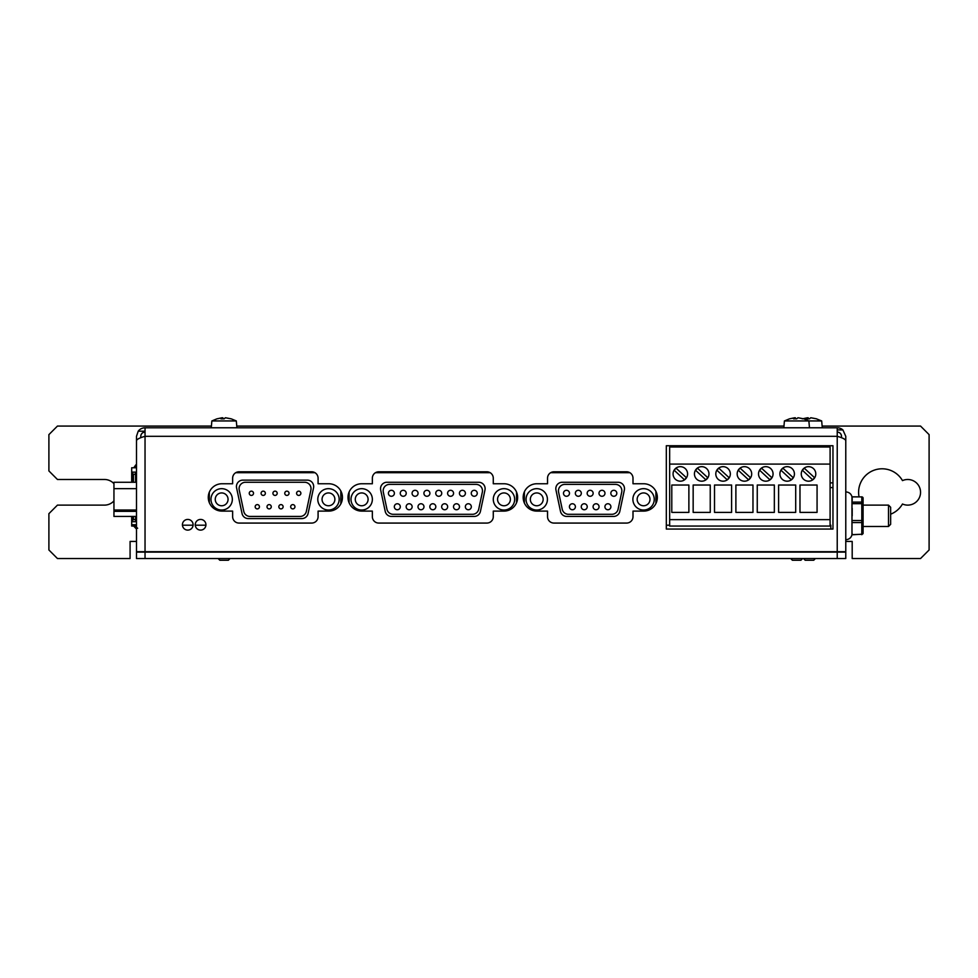 <?xml version="1.0" encoding="UTF-8"?>
<svg xmlns="http://www.w3.org/2000/svg" width="978" height="978" viewBox="0 0 978 978"><rect width="100%" height="100%" fill="white"/><g stroke="black" fill="none" stroke-linecap="round" stroke-linejoin="round"><path stroke-width="1.47" d="M845.774 468.804L845.774 543.572M851.985 534.697L861.801 534.232L861.801 522.558L851.985 522.558L851.985 534.697M851.985 522.558L851.985 520.528L861.801 520.528L861.801 503.67L851.985 503.67L851.985 520.528M851.985 503.67L851.985 502.093L861.801 502.093L861.801 503.67L863.085 503.939L863.085 533.511L863.085 526.482L888.513 526.482L888.513 505.125L863.085 505.125L863.085 498.095L863.085 503.939M851.985 496.91L851.985 502.093M836.96 551.69A4.279 4.279 0 0 1 835.102 552.118M852.193 508.34L852.193 515.846M852.193 498.34L852.193 500.65M145.037 558.524L136.492 558.524L136.492 552.118L145.037 552.118L145.037 558.524L837.229 558.524L837.229 552.118L845.774 552.118L845.774 558.524L837.229 558.524M145.037 552.118L837.229 552.118M863.085 533.475L861.801 534.697M863.085 503.315A1.284 1.222 -0 0 0 861.801 502.093L861.801 496.812L863.085 498.095A1.284 1.222 180 0 0 861.801 496.91L852.046 496.91M145.306 551.69A4.279 4.279 0 0 0 147.177 552.118M802.62 558.524L800.921 560.235L792.376 560.235L790.664 558.524M230.062 558.524L228.363 560.235L219.818 560.235L218.106 558.524M815.444 558.524L813.733 560.235L805.187 560.235L803.476 558.524M841.508 436.322A4.279 4.279 0 0 0 837.229 432.056C839.809 432.325 841.239 433.755 841.508 436.322L841.508 437.753M140.771 436.322C141.04 433.755 142.458 432.325 145.037 432.056A4.279 4.279 0 0 0 140.771 436.322L140.771 437.753M890.64 514.196A23.496 23.496 0 0 0 902.486 504A12.824 12.824 0 0 0 920.555 492.301A12.824 12.824 0 0 0 902.486 480.614A23.496 23.496 0 0 0 859.039 496.812M113.949 500.907A12.824 12.824 0 0 1 104.45 505.125L57.445 505.125L48.9 513.67L48.9 549.978L57.445 558.524L130.086 558.524L130.086 541.433L136.492 541.433M845.774 541.433L852.193 541.433L852.193 558.524L920.555 558.524L929.1 549.978L929.1 434.623L920.555 426.078L822.131 426.078M783.977 426.078L236.749 426.078M211.419 426.078L57.445 426.078L48.9 434.623L48.9 470.931L57.445 479.477L104.45 479.477A12.824 12.824 0 0 1 113.949 483.694M863.085 527.765L863.085 503.841M136.492 524.697L132.751 524.99L136.492 524.697L132.751 524.697L132.751 526.054L136.492 526.054L136.492 527.912M837.229 429.917L842.889 429.917L845.774 436.322L845.774 459.831M136.492 455.552L136.492 436.322L138.204 431.2L145.037 431.2M842.889 429.917A8.545 8.545 0 0 0 837.229 427.777L145.037 427.777A8.545 8.545 0 0 0 138.204 431.2M137.653 528.254L134.988 526.054M136.492 529.098L133.693 526.054M830.102 525.198L830.823 525.198L830.823 529.049M669.649 526.054L830.102 526.054L669.649 526.054L669.649 519.648L830.102 519.648L830.102 526.054M666.324 525.198L669.649 525.198M182.446 525.198L193.094 525.198M195.258 525.198L205.906 525.198M235.845 472.643L314.879 472.643M818.549 445.724L818.549 447.007M821.227 445.724L821.227 447.007M145.037 427.777L145.037 436.322L837.229 436.322C842.425 437.753 845.273 439.171 845.774 440.601L845.774 551.69L837.229 551.69L837.229 427.777M784.882 445.724L784.882 447.007M793.965 445.724L793.965 447.007M805.738 445.724L805.738 447.007M808.403 445.724L808.403 447.007M789.466 418.841L784.417 420.943L821.679 420.943L822.278 427.777M211.272 427.777L211.859 420.943L216.908 418.841L211.859 420.943L236.309 420.943L236.908 427.777M136.492 521.714L131.688 521.714L131.688 526.054L132.751 526.054M669.649 464.098L830.102 464.098L830.102 447.007L669.649 447.007L669.649 519.648M830.102 464.098L830.102 519.648M524.355 491.897L524.355 502.961M516.567 492.166L516.567 502.692M209.255 492.337L209.255 502.521M655.957 491.421L655.957 503.438M349.073 492.105L349.073 502.753M340.857 491.042L340.857 503.804M136.492 440.601C136.993 439.183 139.842 437.753 145.037 436.322L145.037 551.69L136.492 551.69L136.492 440.601M807.473 418.804L807.473 417.765L806.312 418.853L809.564 418.853L810.725 417.765L816.654 418.853L811.447 417.851M816.324 418.804L821.679 420.943M809.356 418.853L807.473 417.851M230.942 418.804L225.356 417.765L224.084 418.841M794.649 418.804L794.649 417.765L793.5 418.853L796.752 418.853L797.914 417.765L803.843 418.853L798.635 417.851M796.532 418.853L794.649 417.851M231.285 418.853L226.077 417.851M223.974 418.853L222.092 417.851M807.473 417.765L802.266 418.853M222.092 418.804L222.092 417.765L216.896 418.853M222.092 417.765L220.942 418.853L224.194 418.853L225.356 417.765M193.106 524.77A5.342 5.342 0 0 0 187.764 519.428A5.342 5.342 0 0 0 182.421 524.77A5.342 5.342 0 0 0 187.764 530.113A5.342 5.342 0 0 0 193.106 524.77M205.93 524.77A5.342 5.342 0 0 0 200.588 519.428A5.342 5.342 0 0 0 195.245 524.77A5.342 5.342 0 0 0 200.588 530.113A5.342 5.342 0 0 0 205.93 524.77M832.963 529.049L832.963 445.724L666.324 445.724L666.324 529.049L832.963 529.049M221.945 511.103L232.63 511.103L232.63 516.653A6.406 6.406 0 0 0 239.035 523.071L311.676 523.071A6.406 6.406 0 0 0 318.082 516.653L318.082 511.103L328.767 511.103A13.668 13.668 0 0 0 342.447 497.423A13.668 13.668 0 0 0 328.767 483.755L318.082 483.755L318.082 478.205A6.406 6.406 0 0 0 311.676 471.787L239.035 471.787A6.406 6.406 0 0 0 232.63 478.205L232.63 483.755L221.945 483.755A13.668 13.668 0 0 0 208.277 497.423A13.668 13.668 0 0 0 221.945 511.103M547.533 478.205L547.533 483.755L536.861 483.755A13.668 13.668 0 0 0 523.181 497.423A13.668 13.668 0 0 0 536.861 511.103L547.533 511.103L547.533 516.653A6.406 6.406 0 0 0 553.951 523.071L626.58 523.071A6.406 6.406 0 0 0 632.998 516.653L632.998 511.103L643.671 511.103A13.668 13.668 0 0 0 657.35 497.423A13.668 13.668 0 0 0 643.671 483.755L632.998 483.755L632.998 478.205A6.406 6.406 0 0 0 626.58 471.787L553.951 471.787A6.406 6.406 0 0 0 547.533 478.205M503.951 483.755L493.279 483.755L493.279 478.205A6.406 6.406 0 0 0 486.861 471.787L378.767 471.787A6.406 6.406 0 0 0 372.349 478.205L372.349 483.755L361.664 483.755A13.668 13.668 0 0 0 347.997 497.423A13.668 13.668 0 0 0 361.664 511.103L372.349 511.103L372.349 516.653A6.406 6.406 0 0 0 378.767 523.071L486.861 523.071A6.406 6.406 0 0 0 493.279 516.653L493.279 511.103L503.951 511.103A13.668 13.668 0 0 0 517.631 497.423A13.668 13.668 0 0 0 503.951 483.755M837.229 551.69L145.037 551.69M794.649 417.765L789.454 418.853M888.513 505.125L890.64 507.252L890.64 524.342L888.513 526.482M131.688 521.714L131.688 516.445M131.688 482.264L131.688 467.777L136.492 467.777M131.688 472.117L136.492 472.117M815.786 473.927A7.262 7.262 0 0 0 808.525 466.665A7.262 7.262 0 0 0 801.263 473.927A7.262 7.262 0 0 0 808.525 481.188A7.262 7.262 0 0 0 815.786 473.927M799.98 512.386L817.07 512.386L817.07 485.039L799.98 485.039L799.98 512.386M778.61 512.386L795.701 512.386L795.701 485.039L778.61 485.039L778.61 512.386M794.417 473.927A7.262 7.262 0 0 0 787.156 466.665A7.262 7.262 0 0 0 779.894 473.927A7.262 7.262 0 0 0 787.156 481.188A7.262 7.262 0 0 0 794.417 473.927M757.253 512.386L774.344 512.386L774.344 485.039L757.253 485.039L757.253 512.386M773.06 473.927A7.262 7.262 0 0 0 765.798 466.665A7.262 7.262 0 0 0 758.525 473.927A7.262 7.262 0 0 0 765.798 481.188A7.262 7.262 0 0 0 773.06 473.927M735.884 512.386L752.974 512.386L752.974 485.039L735.884 485.039L735.884 512.386M751.691 473.927A7.262 7.262 0 0 0 744.429 466.665A7.262 7.262 0 0 0 737.167 473.927A7.262 7.262 0 0 0 744.429 481.188A7.262 7.262 0 0 0 751.691 473.927M714.515 512.386L731.605 512.386L731.605 485.039L714.515 485.039L714.515 512.386M730.334 473.927A7.262 7.262 0 0 0 723.06 466.665A7.262 7.262 0 0 0 715.798 473.927A7.262 7.262 0 0 0 723.06 481.188A7.262 7.262 0 0 0 730.334 473.927M708.964 473.927A7.262 7.262 0 0 0 701.703 466.665A7.262 7.262 0 0 0 694.441 473.927A7.262 7.262 0 0 0 701.703 481.188A7.262 7.262 0 0 0 708.964 473.927M693.157 512.386L710.248 512.386L710.248 485.039L693.157 485.039L693.157 512.386M671.788 512.386L688.879 512.386L688.879 485.039L671.788 485.039L671.788 512.386M687.595 473.927A7.262 7.262 0 0 0 680.333 466.665A7.262 7.262 0 0 0 673.072 473.927A7.262 7.262 0 0 0 680.333 481.188A7.262 7.262 0 0 0 687.595 473.927M550.748 472.643L629.783 472.643M375.564 472.643L490.064 472.643M808.195 418.804L808.195 417.765M795.383 418.804L795.383 417.765M222.825 418.804L222.825 417.765M132.751 472.117L132.751 482.264M132.751 516.445L132.751 521.714M136.492 474.293L133.424 474.293L133.424 482.264M133.424 516.445L133.424 519.55L136.492 519.55M629.856 472.692L550.675 472.692M655.908 503.523L655.908 491.335M524.391 491.8L524.391 503.059M349.122 491.995L349.122 502.851M516.531 502.802L516.531 492.056M490.137 472.692L375.491 472.692M209.304 492.227L209.304 502.619M340.821 503.89L340.821 490.968M314.953 472.692L235.771 472.692M135.465 472.117L135.465 474.293M135.551 465.247L133.778 467.777L135.551 465.247A3.24 3.24 0 0 1 136.492 464.354M136.419 465.858A2.176 2.176 0 0 1 136.492 465.76A2.176 2.176 0 0 0 136.419 465.858A2.176 2.176 0 0 1 136.492 465.76A2.176 2.176 0 0 0 136.419 465.858L135.074 467.777M135.465 519.55L135.465 521.714M804.332 468.254A7.054 7.054 0 0 0 802.461 470.332L812.559 479.709A7.054 7.054 0 0 0 814.515 477.631L804.332 468.254M761.605 468.254A7.054 7.054 0 0 0 759.723 470.332L769.833 479.709A7.054 7.054 0 0 0 771.789 477.631L761.605 468.254M676.14 468.254A7.054 7.054 0 0 0 674.27 470.332L684.38 479.709A7.054 7.054 0 0 0 686.336 477.631L676.14 468.254M718.879 468.254A7.054 7.054 0 0 0 716.996 470.332L727.106 479.709A7.054 7.054 0 0 0 729.062 477.631L718.879 468.254M782.962 468.254A7.054 7.054 0 0 0 781.092 470.332L791.202 479.709A7.054 7.054 0 0 0 793.158 477.631L782.962 468.254M697.51 468.254A7.054 7.054 0 0 0 695.639 470.332L705.737 479.709A7.054 7.054 0 0 0 707.705 477.631L697.51 468.254M740.236 468.254A7.054 7.054 0 0 0 738.366 470.332L748.463 479.709A7.054 7.054 0 0 0 750.432 477.631L740.236 468.254M136.492 516.445L113.949 516.445L113.949 482.264L136.492 482.264M832.963 487.582L830.102 487.582M832.963 482.875L830.102 482.875M613.548 516.445A6.406 6.406 0 0 0 619.82 511.36L624.355 490.002A6.406 6.406 0 0 0 618.084 482.264L562.216 482.264A6.406 6.406 0 0 0 555.956 490.002L560.492 511.36A6.406 6.406 0 0 0 566.763 516.445L613.548 516.445M547.423 499.355A10.685 10.685 0 0 0 536.739 488.67A10.685 10.685 0 0 0 526.066 499.355A10.685 10.685 0 0 0 536.739 510.027A10.685 10.685 0 0 0 547.423 499.355M654.245 499.355A10.685 10.685 0 0 0 643.561 488.67A10.685 10.685 0 0 0 632.888 499.355A10.685 10.685 0 0 0 643.561 510.027A10.685 10.685 0 0 0 654.245 499.355M493.291 499.355A10.685 10.685 0 0 0 503.963 510.027A10.685 10.685 0 0 0 514.648 499.355A10.685 10.685 0 0 0 503.963 488.67A10.685 10.685 0 0 0 493.291 499.355M480.43 511.36L484.978 490.002A6.406 6.406 0 0 0 478.707 482.264L386.946 482.264A6.406 6.406 0 0 0 380.674 490.002L385.222 511.36A6.406 6.406 0 0 0 391.481 516.445L474.159 516.445A6.406 6.406 0 0 0 480.43 511.36M372.361 499.355A10.685 10.685 0 0 0 361.689 488.67A10.685 10.685 0 0 0 351.004 499.355A10.685 10.685 0 0 0 361.689 510.027A10.685 10.685 0 0 0 372.361 499.355M308.082 513.499L313.535 487.863A6.406 6.406 0 0 0 307.263 480.125L242.85 480.125A6.406 6.406 0 0 0 236.578 487.863L242.031 513.499A6.406 6.406 0 0 0 248.302 518.584L301.823 518.584A6.406 6.406 0 0 0 308.082 513.499M339.158 499.355A10.685 10.685 0 0 0 328.474 488.67A10.685 10.685 0 0 0 317.789 499.355A10.685 10.685 0 0 0 328.474 510.027A10.685 10.685 0 0 0 339.158 499.355M232.336 499.355A10.685 10.685 0 0 0 221.651 488.67A10.685 10.685 0 0 0 210.967 499.355A10.685 10.685 0 0 0 221.651 510.027A10.685 10.685 0 0 0 232.336 499.355M615.455 484.391L564.856 484.391A6.406 6.406 0 0 0 558.585 492.142L562.228 509.232A6.406 6.406 0 0 0 568.487 514.306L611.812 514.306A6.406 6.406 0 0 0 618.084 509.232L621.715 492.142A6.406 6.406 0 0 0 615.455 484.391M543.157 499.355A6.406 6.406 0 0 0 536.739 492.936A6.406 6.406 0 0 0 530.333 499.355A6.406 6.406 0 0 0 536.739 505.76A6.406 6.406 0 0 0 543.157 499.355M649.979 499.355A6.406 6.406 0 0 0 643.561 492.936A6.406 6.406 0 0 0 637.155 499.355A6.406 6.406 0 0 0 643.561 505.76A6.406 6.406 0 0 0 649.979 499.355M510.382 499.355A6.406 6.406 0 0 0 503.963 492.936A6.406 6.406 0 0 0 497.557 499.355A6.406 6.406 0 0 0 503.963 505.76A6.406 6.406 0 0 0 510.382 499.355M476.066 484.391L389.586 484.391A6.406 6.406 0 0 0 383.315 492.142L386.946 509.232A6.406 6.406 0 0 0 393.217 514.306L472.435 514.306A6.406 6.406 0 0 0 478.707 509.232L482.337 492.142A6.406 6.406 0 0 0 476.066 484.391M368.095 499.355A6.406 6.406 0 0 0 361.689 492.936A6.406 6.406 0 0 0 355.271 499.355A6.406 6.406 0 0 0 361.689 505.76A6.406 6.406 0 0 0 368.095 499.355M304.635 482.264L245.49 482.264A6.406 6.406 0 0 0 239.219 490.002L243.766 511.36A6.406 6.406 0 0 0 250.038 516.445L300.087 516.445A6.406 6.406 0 0 0 306.358 511.36L310.894 490.002A6.406 6.406 0 0 0 304.635 482.264M334.879 499.355A6.406 6.406 0 0 0 328.474 492.936A6.406 6.406 0 0 0 322.055 499.355A6.406 6.406 0 0 0 328.474 505.76A6.406 6.406 0 0 0 334.879 499.355M228.057 499.355A6.406 6.406 0 0 0 221.651 492.936A6.406 6.406 0 0 0 215.246 499.355A6.406 6.406 0 0 0 221.651 505.76A6.406 6.406 0 0 0 228.057 499.355M610.895 506.751A2.995 2.995 0 0 0 607.913 503.756A2.995 2.995 0 0 0 604.917 506.751A2.995 2.995 0 0 0 607.913 509.746A2.995 2.995 0 0 0 610.895 506.751M587.228 506.751A2.995 2.995 0 0 0 584.233 503.756A2.995 2.995 0 0 0 581.25 506.751A2.995 2.995 0 0 0 584.233 509.746A2.995 2.995 0 0 0 587.228 506.751M599.062 506.751A2.995 2.995 0 0 0 596.067 503.756A2.995 2.995 0 0 0 593.084 506.751A2.995 2.995 0 0 0 596.067 509.746A2.995 2.995 0 0 0 599.062 506.751M569.477 493.279A2.995 2.995 0 0 0 566.482 490.296A2.995 2.995 0 0 0 563.487 493.279A2.995 2.995 0 0 0 566.482 496.274A2.995 2.995 0 0 0 569.477 493.279M581.311 493.279A2.995 2.995 0 0 0 578.316 490.296A2.995 2.995 0 0 0 575.333 493.279A2.995 2.995 0 0 0 578.316 496.274A2.995 2.995 0 0 0 581.311 493.279M616.812 493.279A2.995 2.995 0 0 0 613.829 490.296A2.995 2.995 0 0 0 610.834 493.279A2.995 2.995 0 0 0 613.829 496.274A2.995 2.995 0 0 0 616.812 493.279M604.979 493.279A2.995 2.995 0 0 0 601.996 490.296A2.995 2.995 0 0 0 599.001 493.279A2.995 2.995 0 0 0 601.996 496.274A2.995 2.995 0 0 0 604.979 493.279M593.145 493.279A2.995 2.995 0 0 0 590.15 490.296A2.995 2.995 0 0 0 587.167 493.279A2.995 2.995 0 0 0 590.15 496.274A2.995 2.995 0 0 0 593.145 493.279M575.394 506.751A2.995 2.995 0 0 0 572.399 503.756A2.995 2.995 0 0 0 569.416 506.751A2.995 2.995 0 0 0 572.399 509.746A2.995 2.995 0 0 0 575.394 506.751M447.655 506.751A2.995 2.995 0 0 0 444.66 503.756A2.995 2.995 0 0 0 441.665 506.751A2.995 2.995 0 0 0 444.66 509.746A2.995 2.995 0 0 0 447.655 506.751M423.975 506.751A2.995 2.995 0 0 0 420.992 503.756A2.995 2.995 0 0 0 417.997 506.751A2.995 2.995 0 0 0 420.992 509.746A2.995 2.995 0 0 0 423.975 506.751M435.821 506.751A2.995 2.995 0 0 0 432.826 503.756A2.995 2.995 0 0 0 429.831 506.751A2.995 2.995 0 0 0 432.826 509.746A2.995 2.995 0 0 0 435.821 506.751M394.391 493.279A2.995 2.995 0 0 0 391.396 490.296A2.995 2.995 0 0 0 388.413 493.279A2.995 2.995 0 0 0 391.396 496.274A2.995 2.995 0 0 0 394.391 493.279M406.225 493.279A2.995 2.995 0 0 0 403.242 490.296A2.995 2.995 0 0 0 400.246 493.279A2.995 2.995 0 0 0 403.242 496.274A2.995 2.995 0 0 0 406.225 493.279M418.058 493.279A2.995 2.995 0 0 0 415.075 490.296A2.995 2.995 0 0 0 412.08 493.279A2.995 2.995 0 0 0 415.075 496.274A2.995 2.995 0 0 0 418.058 493.279M429.904 493.279A2.995 2.995 0 0 0 426.909 490.296A2.995 2.995 0 0 0 423.914 493.279A2.995 2.995 0 0 0 426.909 496.274A2.995 2.995 0 0 0 429.904 493.279M477.24 493.279A2.995 2.995 0 0 0 474.244 490.296A2.995 2.995 0 0 0 471.262 493.279A2.995 2.995 0 0 0 474.244 496.274A2.995 2.995 0 0 0 477.24 493.279M465.406 493.279A2.995 2.995 0 0 0 462.411 490.296A2.995 2.995 0 0 0 459.428 493.279A2.995 2.995 0 0 0 462.411 496.274A2.995 2.995 0 0 0 465.406 493.279M453.572 493.279A2.995 2.995 0 0 0 450.577 490.296A2.995 2.995 0 0 0 447.594 493.279A2.995 2.995 0 0 0 450.577 496.274A2.995 2.995 0 0 0 453.572 493.279M441.738 493.279A2.995 2.995 0 0 0 438.743 490.296A2.995 2.995 0 0 0 435.748 493.279A2.995 2.995 0 0 0 438.743 496.274A2.995 2.995 0 0 0 441.738 493.279M412.141 506.751A2.995 2.995 0 0 0 409.159 503.756A2.995 2.995 0 0 0 406.163 506.751A2.995 2.995 0 0 0 409.159 509.746A2.995 2.995 0 0 0 412.141 506.751M400.308 506.751A2.995 2.995 0 0 0 397.312 503.756A2.995 2.995 0 0 0 394.33 506.751A2.995 2.995 0 0 0 397.312 509.746A2.995 2.995 0 0 0 400.308 506.751M459.489 506.751A2.995 2.995 0 0 0 456.494 503.756A2.995 2.995 0 0 0 453.511 506.751A2.995 2.995 0 0 0 456.494 509.746A2.995 2.995 0 0 0 459.489 506.751M471.323 506.751A2.995 2.995 0 0 0 468.328 503.756A2.995 2.995 0 0 0 465.345 506.751A2.995 2.995 0 0 0 468.328 509.746A2.995 2.995 0 0 0 471.323 506.751M249.256 493.279A2.139 2.139 0 0 0 251.383 495.418A2.139 2.139 0 0 0 253.522 493.279A2.139 2.139 0 0 0 251.383 491.152A2.139 2.139 0 0 0 249.256 493.279M294.953 506.751A2.139 2.139 0 0 0 292.813 504.611A2.139 2.139 0 0 0 290.674 506.751A2.139 2.139 0 0 0 292.813 508.89A2.139 2.139 0 0 0 294.953 506.751M271.273 506.751A2.139 2.139 0 0 0 269.146 504.611A2.139 2.139 0 0 0 267.006 506.751A2.139 2.139 0 0 0 269.146 508.89A2.139 2.139 0 0 0 271.273 506.751M277.202 493.279A2.139 2.139 0 0 0 275.062 491.152A2.139 2.139 0 0 0 272.923 493.279A2.139 2.139 0 0 0 275.062 495.418A2.139 2.139 0 0 0 277.202 493.279M255.172 506.751A2.139 2.139 0 0 0 257.312 508.89A2.139 2.139 0 0 0 259.439 506.751A2.139 2.139 0 0 0 257.312 504.611A2.139 2.139 0 0 0 255.172 506.751M261.089 493.279A2.139 2.139 0 0 0 263.229 495.418A2.139 2.139 0 0 0 265.356 493.279A2.139 2.139 0 0 0 263.229 491.152A2.139 2.139 0 0 0 261.089 493.279M300.869 493.279A2.139 2.139 0 0 0 298.73 491.152A2.139 2.139 0 0 0 296.591 493.279A2.139 2.139 0 0 0 298.73 495.418A2.139 2.139 0 0 0 300.869 493.279M283.119 506.751A2.139 2.139 0 0 0 280.979 504.611A2.139 2.139 0 0 0 278.84 506.751A2.139 2.139 0 0 0 280.979 508.89A2.139 2.139 0 0 0 283.119 506.751M284.757 493.279A2.139 2.139 0 0 0 286.896 495.418A2.139 2.139 0 0 0 289.036 493.279A2.139 2.139 0 0 0 286.896 491.152A2.139 2.139 0 0 0 284.757 493.279M863.085 520.797L861.801 520.528L861.801 522.558A1.284 0.941 180 0 0 863.085 521.616M863.085 533.291A1.284 0.941 -0 0 1 861.801 534.232L851.924 534.795M852.021 496.812L861.801 496.91M135.551 474.293L135.551 482.264M135.551 516.445L135.551 519.55M113.949 511.36L136.492 511.36M845.774 539.734C849.491 539.404 851.618 537.399 852.18 533.719M845.774 491.873C849.491 492.203 851.618 494.208 852.18 497.888M803.818 418.841L808.867 420.943L809.466 427.777M784.417 420.943L783.83 427.777M231.26 418.841L236.309 420.943L231.26 418.841M113.949 488.67L136.492 488.67M113.949 510.027L136.492 510.027"/></g></svg>
